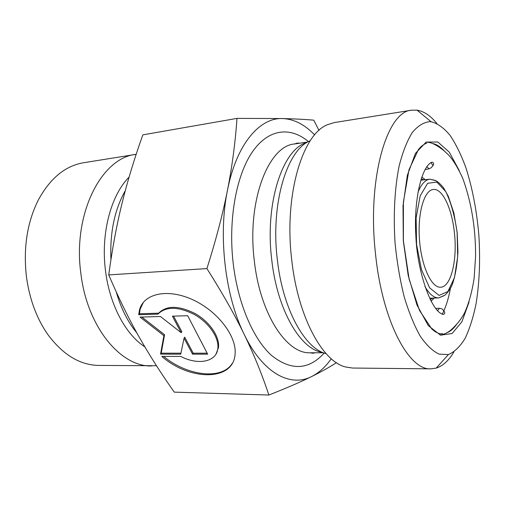 <?xml version="1.0" encoding="UTF-8"?>
<svg xmlns="http://www.w3.org/2000/svg" width="505" height="505" viewBox="0 0 505 505"><rect width="100%" height="100%" fill="white"/><g stroke="black" fill="none" stroke-linecap="round" stroke-linejoin="round"><path stroke-width="0.76" d="M138.717 314.716L139.449 310.127C143.452 293.639 167.281 288.084 192.437 299.598C217.636 310.91 237.091 336.519 235.052 354.428C233.266 381.414 189.716 380.903 161.783 356.385L180.796 356.435C197.947 365.475 216.519 362.028 217.838 348.545C219.258 337.908 209.165 322.91 194.633 314.64C178.214 306.377 165.993 306.207 157.958 314.123L138.717 314.716L139.424 313.788L158.652 313.182C166.688 305.26 178.909 305.424 195.302 313.674C209.821 321.931 219.896 336.923 218.469 347.56L216.071 353.936M163.607 356.385C187.178 375.979 221.846 380.328 232.306 363.329M143.401 302.28L140.163 309.199L139.424 313.788M157.958 314.123L158.652 313.182M172.407 316.162L187.683 315.72L207.669 354.175L192.563 354.156L184.06 338.129L180.733 354.15L160.54 354.131L163.891 335.673L140.036 317.096L160.445 316.509L181.175 332.694L172.407 316.162M173.581 316.13L181.844 331.734L181.175 332.694M141.867 317.045L164.567 334.727L161.202 353.184L180.935 353.191M163.891 335.673L164.567 334.727M160.54 354.131L161.202 353.184M184.06 338.129L184.723 337.17L193.207 353.191L207.157 353.191M192.563 354.156L193.207 353.191M336.45 362.697C329.374 367.249 321.111 371.857 311.661 376.528C318.977 372.835 325.517 366.914 331.286 358.758M268.868 395.03C262.057 374.476 253.864 354.327 244.275 334.575C263.067 373.511 290.501 387.524 311.661 376.528C300.866 381.881 286.6 388.048 268.868 395.03L174.257 392.132C160.666 372.841 148.773 354.138 138.578 336.021C128.409 318.024 118.46 297.653 108.733 274.909L206.911 268.591C216.033 239.723 222.888 213.615 227.465 190.265C218.008 235.898 225.217 296.467 244.275 334.575C234.787 314.943 222.333 292.95 206.911 268.591M227.465 190.265C232.098 166.795 235.273 142.839 236.99 118.391L282.775 118.555C259.816 117.362 236.46 144.007 227.465 190.265M314.628 134.911C304.723 124.552 294.106 119.098 282.775 118.555C294.579 118.852 304.894 119.388 313.731 120.165L319.002 130.391M108.733 274.909C112.293 248.618 116.743 224.7 122.077 203.143C127.399 181.484 134.317 158.721 142.846 134.86L236.99 118.391M156.487 365.74L98.74 365.424C80.087 365.102 63.258 354.99 48.253 335.099C36.928 319.103 29.681 299.844 26.512 277.321C23.142 248.409 27.043 222.699 38.216 200.195C50.109 178.297 65.259 165.81 83.66 162.73L136.173 154.322M151.601 365.967C120.846 367.028 87.207 327.177 80.895 273.678C72.442 213.849 101.562 157.737 135.858 154.366M454.481 233.531C452.209 209.165 442.601 188.188 433.296 189.482C424.2 190.082 417.446 213.123 419.478 239.654C421.391 266.198 431.485 287.983 440.568 287.225C450.946 287.2 457.41 260.283 454.481 233.531M429.755 121.661L431.125 121.755C437.677 123.46 444.009 128.018 450.125 135.428C455.977 144.228 461.235 154.984 465.9 167.704C472.434 188.201 476.752 210.711 478.86 235.235C480.406 259.804 479.466 282.705 476.038 303.941C473.305 317.216 469.694 328.629 465.206 338.192C460.263 346.43 454.67 351.871 448.44 354.529L439.23 354.175C432.842 351.221 426.536 345.256 420.312 336.286C414.289 325.624 408.93 312.5 404.221 296.908C400.055 280.199 397.025 262.423 395.118 243.58C393.18 215.193 394.683 187.791 399.24 165.533C402.782 151.797 407.144 140.775 412.326 132.468C417.831 125.89 423.638 122.292 429.755 121.661M436.844 123.454C430.519 115.689 423.91 111.258 417.023 110.153L411.594 110.197C386.937 111.195 366.933 178.751 375.518 253.958C382.279 321.073 408.892 370.525 430.834 368.852L436.213 368.094C442.86 365.98 448.737 360.62 453.85 352.01M411.594 110.197L334.323 122.576L327.461 124.697C302.375 134.261 283.93 195.347 291.688 259.57C297.754 316.408 322.272 361.365 345.483 366.965L352.585 368.044L430.834 368.852M110.936 259.665C109.819 232.534 114.591 209.575 125.246 190.795M136.804 332.839C127.86 322.114 121.004 308.467 116.232 291.89M129.097 177.066C110.847 195.391 100.602 233.727 105.526 270.92C109.642 304.799 125.669 334.531 144.84 346.872M457.132 232.773L457.681 256.755L454.468 277.611L447.929 291.511L439.098 295.419L429.61 287.837L421.467 269.645L416.568 244.42L416.12 217.825L420.166 195.908L427.653 183.302L436.831 182.059L445.801 191.673C451.129 202.795 454.904 216.493 457.132 232.773M435.638 180.632L429.862 179.206C425.204 179.793 421.239 184.18 417.963 192.373M424.976 286.638C429.427 294.251 434.003 298.007 438.694 297.899L444.198 295.633M429.793 298.215L438.694 297.899L444.69 295.273C444.861 295.469 450.138 290.425 452.512 283.886C455.396 275.383 457.208 264.79 457.94 252.115L457.189 232.755L453.856 212.914L448.27 196.211L443.554 187.835C437.911 181.011 435.613 180.708 434.963 180.304L429.862 179.206L420.785 180.216M457.069 323.743C454.045 328.256 450.7 331.236 447.026 332.694M432.955 143.565C436.806 144.455 440.556 146.917 444.217 150.932M459.323 170.69L449.292 152.15L437.86 142L426.138 142.075L415.482 153.324L407.346 175.298L403.022 205.775L403.299 240.86L408.217 275.597L417.004 305.102L428.303 325.624L440.505 335.168L452.108 333.508L461.911 321.78L469.094 301.958M425.361 179.717L421.808 177.034M431.049 301.239L434.167 298.057M450.454 288.279C448.547 298.632 445.801 307.286 442.216 314.249M430.929 162.515L433.088 165.697M306.882 142.511C282.914 148.729 264.696 202.574 271.703 259.463C277.131 310.083 300.595 349.63 322.499 352.389M325.605 353.544C304.389 347.989 282.585 308.492 277.295 259.261C270.51 203.679 286.935 150.206 309.786 140.908M315.549 352.768L312.728 353.248L310.221 352.768C286.764 354.188 260.056 314.161 254.299 260.643C246.787 200.845 268.452 145.699 294.686 143.95L307.722 142.006M308.448 141.596C290.476 126.528 268.628 128.504 252.443 151.816C236.327 175.084 228.071 219.599 233.203 263.414C237.943 303.846 253.39 339.316 271.684 355.564C291.177 370.929 308.675 370.096 324.185 353.064M139.449 310.127L140.163 309.199M217.838 348.545L218.469 347.56M140.352 308.511L140.137 307.968M442.595 333.559L440.953 333.792C439.836 333.982 437.778 333.186 434.773 331.413L431.788 328.957L419.447 310.348L409.107 279.132L403.388 240.816L403.388 202.082L408.999 169.699L418.456 149.486L421.075 146.601C423.796 144.405 425.702 143.332 426.788 143.376M430.184 299.541L432.709 298.108M421.208 178.839L423.916 179.881M431.125 121.755L417.023 110.153M448.44 354.529L436.213 368.094M310.221 352.768L323.408 352.768M294.686 143.95L297.098 143.111L299.957 143.167M437.507 310.796L439.438 308.284M429.061 168.828L426.782 166.625M425.223 169.175C425.854 169.743 427.785 169.301 431.005 167.862C434.13 164.68 434.464 162.78 432.015 162.162C421.681 165.918 413.639 199.923 415.849 235.564C416.96 269.588 430.891 312.178 443.346 314.432C445.309 313.75 445.17 312.216 442.923 309.836C442.026 308.448 439.584 308.006 435.588 308.505M440.126 335.042C444.968 334.272 449.311 331.899 453.155 327.915C457.839 323.364 461.608 318.421 464.467 313.094C468.791 303.631 472.017 292.023 474.132 278.255L475.59 256.193C475.704 228.247 471.424 202.303 462.763 178.353C457.953 167.786 453.149 159.921 448.358 154.77L444.084 150.825C436.465 144.664 430.367 141.804 425.784 142.258"/></g></svg>
